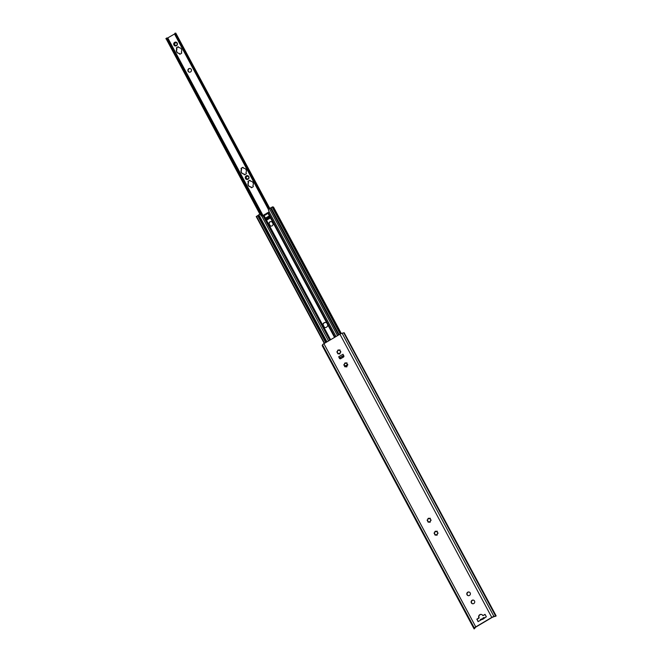 <?xml version="1.0" encoding="UTF-8"?>
<svg xmlns="http://www.w3.org/2000/svg" width="662" height="662" viewBox="0 0 662 662"><rect width="100%" height="100%" fill="white"/><g stroke="black" fill="none" stroke-linecap="round" stroke-linejoin="round"><path stroke-width="0.99" d="M469.11 592.035A1.87 1.796 -78 0 0 468.34 595.684M467.728 592.209A1.87 1.796 102 0 1 470.351 594.203A1.87 1.796 102 0 1 466.818 594.128A1.87 1.796 102 0 1 467.728 592.209M473.454 600.128A1.87 1.796 -78 0 0 472.676 603.769M472.064 600.302A1.87 1.796 102 0 1 474.687 602.296A1.87 1.796 102 0 1 471.154 602.221A1.87 1.796 102 0 1 472.064 600.302M435.356 531.189L434.255 533.498A0.828 0.794 -78 0 0 434.164 533.489L434.181 532.786A0.828 0.794 -78 0 0 434.851 531.619L435.439 531.272A0.828 0.794 -78 0 0 436.738 531.28L437.317 531.627A0.828 0.794 -78 0 0 437.938 532.802L437.93 533.498A0.828 0.794 -78 0 0 437.259 534.664L436.672 535.012A0.828 0.794 -78 0 0 435.373 535.012L434.793 534.656A0.828 0.794 -78 0 0 434.255 533.498M437.21 531.189L435.654 531.321M434.338 533.522L435.157 535.153M436.672 535.012L435.579 535.053L437.077 535.194M474.323 628.776L475.763 627.096L492.313 617.315L496.144 615.883L344.166 332.738A2.557 0.48 151.8 0 0 343.752 332.804L342.097 333.234A2.334 0.439 151.8 0 0 339.937 334.211L323.908 343.677A2.334 0.439 151.8 0 0 322.51 344.811L322.22 345.531A2.557 0.48 151.8 0 0 322.22 345.655A2.557 0.48 151.8 0 0 322.253 345.696M430.267 518.247L428.711 518.371M428.413 518.238L427.313 520.555A0.828 0.794 -78 0 0 427.222 520.539L427.238 519.844A0.828 0.794 -78 0 0 427.909 518.677L428.496 518.329A0.828 0.794 -78 0 0 429.795 518.329L430.374 518.677A0.828 0.794 -78 0 0 431.003 519.852L430.987 520.547A0.828 0.794 -78 0 0 430.317 521.714L429.729 522.061A0.828 0.794 -78 0 0 428.43 522.061L427.851 521.714A0.828 0.794 -78 0 0 427.313 520.555M427.395 520.58L428.215 522.202M340.02 349.941L338.464 350.066M338.166 349.933L337.066 352.25A0.828 0.794 -78 0 0 336.983 352.234L336.991 351.539A0.828 0.794 -78 0 0 337.661 350.372L338.249 350.024A0.828 0.794 -78 0 0 339.556 350.024L340.127 350.372A0.828 0.794 -78 0 0 340.756 351.547L340.74 352.242A0.828 0.794 -78 0 0 340.069 353.409L339.482 353.756A0.828 0.794 -78 0 0 338.183 353.756L337.612 353.409A0.828 0.794 -78 0 0 337.066 352.25M337.157 352.275L337.976 353.897M485.122 614.51L482.871 615.627L485.031 614.353L486.338 616.777L482.797 619.268L481.522 619.624L481.365 619.044L482.904 618.73M481.481 614.46A2.334 2.243 -78 0 0 479.164 617.936L477.037 619.284L478.254 621.552M339.449 357.852L339.49 358.357A0.935 0.894 -78 0 0 340.707 358.705L343.462 357.075A0.935 0.894 -78 0 0 343.81 355.8L339.523 357.894L343.628 355.461M340.21 358.829A0.935 0.894 102 0 1 339.747 358.415M346.962 362.884L345.407 363.016M345.109 362.884L344.008 365.192A0.828 0.794 -78 0 0 343.926 365.184L343.934 364.481A0.828 0.794 -78 0 0 344.604 363.314L345.192 362.966A0.828 0.794 -78 0 0 346.491 362.975L347.07 363.322A0.828 0.794 -78 0 0 347.699 364.497L347.682 365.192A0.828 0.794 -78 0 0 347.012 366.359L346.425 366.707A0.828 0.794 -78 0 0 345.125 366.707L344.546 366.351A0.828 0.794 -78 0 0 344.008 365.192M344.091 365.217L344.919 366.847M429.729 522.061L428.637 522.111L430.134 522.244M346.425 366.707L345.332 366.748L346.83 366.889M339.482 353.756L338.398 353.806L339.887 353.938M477.037 619.284L478.08 621.659L481.522 619.624L481.365 619.044M482.937 618.118L482.904 618.821L483.839 617.58M483.988 618.167L483.872 617.538L484.634 617.787M481.282 619.094L480.331 619.632L480.447 620.261M476.781 619.227L478.899 617.878A2.334 2.243 102 0 1 481.348 614.435A2.334 2.243 102 0 1 482.83 615.552L482.871 615.627M343.057 354.393L343.81 355.8M339.457 357.877L338.654 356.81L339.523 357.894M339.49 358.357L339.201 357.819M338.654 356.81L342.982 354.253M474.207 628.892L474.108 628.9A2.557 0.48 151.8 0 1 474.075 628.859A2.557 0.48 151.8 0 1 474.075 628.743L474.356 628.023A2.334 0.439 151.8 0 1 475.763 626.889L491.792 617.414A2.334 0.439 151.8 0 1 493.951 616.438L495.606 616.016A2.557 0.48 151.8 0 1 496.02 615.95M474.108 628.9L475.407 627.336M347.773 364.505L345.076 365.995L343.959 364.671L345.109 366.003M325.911 322.493A2.574 2.466 -78 0 0 323.023 324.752L324.43 327.367A2.574 2.466 -78 0 0 324.843 327.516M324.09 322.758A2.574 2.466 102 0 1 326.771 322.915L327.74 324.728A2.574 2.466 102 0 1 323.792 327.061L322.816 325.249A2.574 2.466 102 0 1 324.09 322.758M265.23 214.165L263.881 214.943L264.097 215.696L261.523 216.002A1.225 1.175 102 0 1 260.993 215.498L260.696 214.943A1.167 1.117 -78 0 0 259.173 214.513L257.841 215.68M271.056 207.802L268.995 208.704A1.167 1.117 -78 0 0 268.557 210.293L268.855 210.847A1.225 1.175 102 0 1 268.995 211.592L267.961 213.255M267.779 212.659L266.463 213.437L266.521 214.265L265.594 214.811L265.305 214.124L265.594 214.811L264.097 215.696M263.997 215.498L322.816 325.249M269.26 224.368A1.87 1.796 102 0 1 271.221 221.605A1.87 1.796 102 0 1 272.405 222.506L272.835 223.317A1.87 1.796 102 0 1 270.874 226.073A1.87 1.796 102 0 1 269.691 225.171L269.26 224.368L269.889 225.212A1.87 1.796 -78 0 0 270.973 226.09M269.393 215.92L267.862 216.664L268.623 217.492L267.489 218.162L266.86 217.26L268.044 216.838M269.326 215.804L270.228 217.492A0.463 0.447 -78 0 1 270.055 218.121L266.91 219.983A0.463 0.447 -78 0 1 266.298 219.809L265.396 218.121L266.488 219.072L270.022 217.095M271.312 221.629A1.87 1.796 -78 0 0 269.451 224.41M268.623 217.492L269.848 216.772M266.902 220.09L266.298 219.809M265.826 218.932L266.488 219.85M265.396 218.129L266.86 217.26M266.463 213.437L266.521 214.265L266.463 213.437M266.422 213.652L265.305 214.124M326.771 322.915L267.92 213.164L267.804 212.626L268.276 212.825M261.771 216.085L328.526 340.955M260.05 214.405A1.167 1.117 102 0 1 260.894 214.985L261.192 215.539A1.225 1.175 -78 0 0 261.871 216.102M272.761 206.85L340.798 333.747L272.777 206.858L271.006 207.703L339.101 334.699M273.514 207.107L272.967 207.206M325.861 342.535L257.824 215.655L256.211 216.532L324.289 343.462L256.211 216.532M257.634 215.613L325.729 342.61M268.913 211.923L268.995 211.319M269.36 224.211L269.997 225.403M262.781 215.936L262.475 215.373L262.88 215.903M261.382 215.804L262.475 215.373M253 185.765L253.232 186.204A0.463 0.447 102 0 1 253.058 186.841L251.684 187.66A0.463 0.447 102 0 1 251.072 187.487L250.84 187.04A0.463 0.447 -78 0 0 250.468 186.808A2.805 2.689 102 0 1 248.275 182.712A0.463 0.447 -78 0 0 248.275 182.265L248.035 181.818A0.463 0.447 102 0 1 248.209 181.181L249.591 180.37A0.463 0.447 102 0 1 250.195 180.544L250.435 180.983A0.463 0.447 -78 0 0 250.799 181.214A2.805 2.689 102 0 1 253 185.319A0.463 0.447 -78 0 0 253 185.765M250.608 186.841L250.699 186.858A0.463 0.447 102 0 1 251.063 187.089L251.303 187.536A0.463 0.447 -78 0 0 251.486 187.718M250.013 180.354A0.463 0.447 -78 0 0 249.814 180.42L248.44 181.231A0.463 0.447 -78 0 0 248.267 181.868L248.498 182.307A0.463 0.447 102 0 1 248.498 182.762A2.805 2.689 -78 0 0 250.17 186.775M251.328 181.297A2.805 2.689 -78 0 0 251.03 181.264A0.463 0.447 102 0 1 250.89 181.239M246.057 172.815L246.297 173.262A0.463 0.447 102 0 1 246.115 173.899L244.741 174.71A0.463 0.447 102 0 1 244.129 174.536L243.897 174.098A0.463 0.447 -78 0 0 243.525 173.866A2.805 2.689 102 0 1 241.332 169.762A0.463 0.447 -78 0 0 241.332 169.315L241.092 168.876A0.463 0.447 102 0 1 241.274 168.239L242.648 167.42A0.463 0.447 102 0 1 243.26 167.594L243.492 168.04A0.463 0.447 -78 0 0 243.856 168.272A2.805 2.689 102 0 1 246.057 172.368A0.463 0.447 -78 0 0 246.057 172.815M243.666 173.891L243.757 173.916A0.463 0.447 102 0 1 244.121 174.147L244.361 174.586A0.463 0.447 -78 0 0 244.543 174.768M243.07 167.412A0.463 0.447 -78 0 0 242.871 167.469L241.498 168.289A0.463 0.447 -78 0 0 241.324 168.926L241.556 169.364A0.463 0.447 102 0 1 241.556 169.811A2.805 2.689 -78 0 0 243.227 173.833M244.394 168.347A2.805 2.689 -78 0 0 244.088 168.322A0.463 0.447 102 0 1 243.947 168.289M181.413 52.257L181.645 52.695A0.463 0.447 102 0 1 181.471 53.332L180.097 54.143A0.463 0.447 102 0 1 179.485 53.97L179.245 53.531A0.463 0.447 -78 0 0 178.881 53.299A2.805 2.689 102 0 1 176.688 49.203A0.463 0.447 -78 0 0 176.688 48.748L176.448 48.309A0.463 0.447 102 0 1 176.622 47.672L178.004 46.861A0.463 0.447 102 0 1 178.608 47.027L178.848 47.474A0.463 0.447 -78 0 0 179.212 47.705A2.805 2.689 102 0 1 181.413 51.802A0.463 0.447 -78 0 0 181.413 52.257M179.021 53.324L179.112 53.349A0.463 0.447 102 0 1 179.476 53.581L179.708 54.019A0.463 0.447 -78 0 0 179.899 54.21M178.426 46.845A0.463 0.447 -78 0 0 178.227 46.911L176.853 47.722A0.463 0.447 -78 0 0 176.671 48.359L176.911 48.798A0.463 0.447 102 0 1 176.911 49.245A2.805 2.689 -78 0 0 178.575 53.266M179.741 47.788A2.805 2.689 -78 0 0 179.435 47.755A0.463 0.447 102 0 1 179.303 47.722M188.811 68.707A1.87 1.796 102 0 1 191.434 70.702A1.87 1.796 102 0 1 187.9 70.627A1.87 1.796 102 0 1 188.811 68.707M190.176 68.525A1.87 1.796 -78 0 0 189.406 72.175M167.138 38.272L174.387 34.076M245.974 179.071A1.953 1.87 102 0 1 245.304 177.813L245.312 177.259A1.953 1.87 102 0 1 246.032 176.009L246.504 175.728A1.953 1.87 102 0 1 247.894 175.736L248.349 176.009A1.953 1.87 102 0 1 249.028 177.267L249.011 177.821A1.953 1.87 102 0 1 248.291 179.071L247.828 179.352A1.953 1.87 102 0 1 246.438 179.344L245.304 177.813L246.041 177.921A0.546 0.521 102 0 1 246.297 178.831L246.355 179.369M174.387 45.554A1.953 1.87 102 0 1 173.717 44.304L173.725 43.75A1.953 1.87 102 0 1 174.445 42.492L174.917 42.219A1.953 1.87 102 0 1 176.307 42.219L176.762 42.5A1.953 1.87 102 0 1 177.433 43.758L177.424 44.313A1.953 1.87 102 0 1 176.704 45.562L176.241 45.835A1.953 1.87 102 0 1 174.842 45.835L173.717 44.304L174.454 44.412A0.546 0.521 102 0 1 174.71 45.314L174.768 45.86M246.504 175.728L247.894 175.736M246.769 175.976L247.919 176.009A0.546 0.521 102 0 1 247.298 176.382L247.315 176.39M247.828 179.352L246.438 179.344M247.456 178.79L247.472 178.79A0.546 0.521 102 0 1 247.861 179.17L246.711 179.137M246.032 176.009L245.585 177.896M248.349 176.009L248.97 177.25A0.546 0.521 102 0 1 248.689 177.242M248.788 177.896L248.291 179.071M246.554 175.753L246.347 176.34A0.546 0.521 102 0 1 245.825 177.242M174.917 42.219L176.307 42.219M175.182 42.459L176.332 42.492A0.546 0.521 102 0 1 175.711 42.873L175.72 42.873M176.241 45.835L174.842 45.835M175.86 45.273L175.885 45.281A0.546 0.521 102 0 1 176.274 45.661L175.124 45.628M174.967 42.244L174.76 42.831A0.546 0.521 102 0 1 174.263 43.742L173.725 43.75L174.445 42.492M177.234 43.709L177.383 43.742A0.546 0.521 102 0 1 177.102 43.733L176.762 42.5M177.201 44.387L176.704 45.562M174.205 43.725L173.998 44.387M262.152 215.464L166.998 38.007A2.209 0.414 -28.2 0 0 166.89 37.949L166.791 39.083L261.656 216.011M166.791 39.083L166.41 39.306L260.332 214.48M268.789 208.861L174.876 33.232L269.103 208.646M174.876 33.232L175.802 33.216M166.41 39.306L260.017 214.389M165.856 38.785L166.212 38.346L165.856 38.785M175.116 34.159L174.735 34.383L268.507 209.275M166.89 37.949L166.137 38.371M174.735 34.383L268.441 209.482M343.752 332.804L495.606 616.016M339.937 334.211L491.792 617.414M342.097 333.234L493.951 616.438M322.22 345.531L474.075 628.743M322.51 344.811L474.356 628.023M323.908 343.677L475.763 626.889M323.792 327.061L330.586 339.738M337.016 351.721L337.33 352.316M337.835 353.243L338.133 353.814M340.293 357.828L340.748 358.68M263.567 215.688L330.206 339.962M339.854 357.952L340.318 358.829M268.019 213.371L266.521 214.265M327.74 324.728L334.542 337.397M266.091 218.99L267.489 218.162M258.817 214.72L326.987 341.865M268.201 212.949L334.831 337.223M268.333 212.725L335.03 337.115M268.995 211.592L335.99 336.544M269.351 208.489L337.529 335.634M270.468 207.976L338.58 335.005M272.14 207.032L340.243 334.037M272.661 206.825L340.731 333.78M273.373 207.074L341.195 333.557M273.472 207.049L341.294 333.516L273.48 207.049M256.492 216.284L324.595 343.28M258.056 215.315L326.176 342.345M263.079 215.837L329.775 340.218M261.912 215.539L262.21 216.102M167.809 37.966L263.17 215.804M175.273 33.174L269.302 208.522M175.744 33.1L269.682 208.307L175.728 33.1M166.758 38.024L166.212 38.346M483.872 617.538L482.888 618.118M481.315 619.053L480.331 619.632M495.35 616.396L496.136 615.933M322.22 345.655L474.075 628.859M265.255 214.132L263.881 214.943M267.804 212.626L266.43 213.437M273.514 207.065L341.311 333.507M175.802 33.141L269.715 208.29"/></g></svg>
